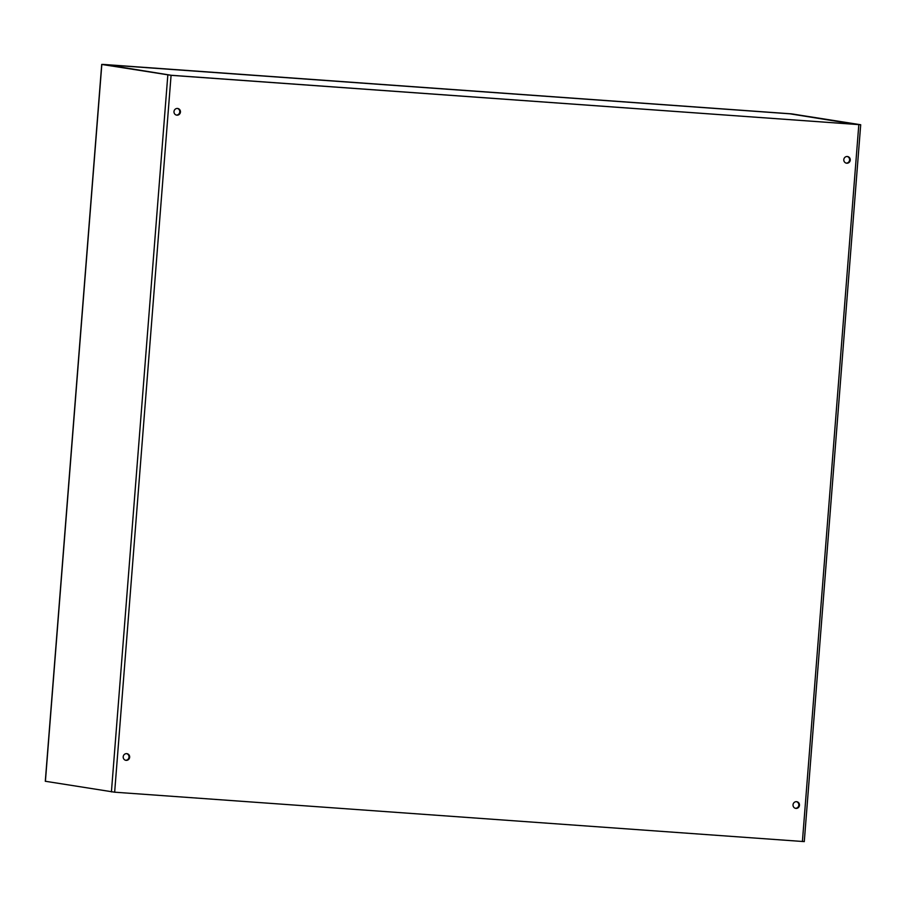 <?xml version="1.0" encoding="UTF-8"?>
<svg xmlns="http://www.w3.org/2000/svg" width="906" height="906" viewBox="0 0 906 906"><rect width="100%" height="100%" fill="white"/><g stroke="black" fill="none" stroke-linecap="round" stroke-linejoin="round"><path stroke-width="1.36" d="M793.022 804.811A3.375 3.239 -80.9 0 1 796.793 801.708A3.375 3.239 -80.9 0 1 799.443 805.559A3.375 3.239 -80.9 0 1 795.717 808.367A3.375 3.239 -80.9 0 1 793.022 804.811M795.411 808.299A3.375 3.239 99.1 0 0 796.476 801.674M843.803 159.626A3.375 3.239 -80.9 0 1 847.563 156.534A3.375 3.239 -80.9 0 1 850.224 160.373A3.375 3.239 -80.9 0 1 846.498 163.182A3.375 3.239 -80.9 0 1 843.803 159.626M846.181 163.125A3.375 3.239 99.1 0 0 847.246 156.5M129.66 757.223A3.375 3.239 -80.9 0 1 125.9 760.327A3.375 3.239 -80.9 0 1 123.239 756.476A3.375 3.239 -80.9 0 1 126.976 753.667A3.375 3.239 -80.9 0 1 129.66 757.223M125.594 760.259A3.375 3.239 99.1 0 0 126.659 753.633M180.441 112.038A3.375 3.239 -80.9 0 1 176.681 115.141A3.375 3.239 -80.9 0 1 174.02 111.302A3.375 3.239 -80.9 0 1 177.746 108.482A3.375 3.239 -80.9 0 1 180.441 112.038M176.364 115.073A3.375 3.239 99.1 0 0 177.429 108.448M104.224 64.609L115.436 65.357L101.823 64.451L171.075 75.323L860.7 124.745L791.346 113.839L779.511 113.046L792.433 113.986L858.458 124.575L170.441 75.221L104.224 64.643M804.177 841.595L114.654 792.195L45.402 781.278M117.95 65.606L778.435 112.978A2.627 0.736 94.1 0 1 778.435 112.978A2.627 0.736 94.1 0 1 778.458 112.99L117.961 65.606A2.627 0.736 -85.9 0 0 117.95 65.606L106.376 64.768L171.302 75.289M778.458 112.99L789.828 113.794A2.627 2.514 -80.9 0 1 790.236 113.862M105.538 64.847A2.627 2.514 -80.9 0 1 106.376 64.768M171.857 75.323L855.423 124.36M855.842 124.394L789.828 113.794M102.616 64.383L791.708 113.873L102.616 64.439M101.823 64.451L45.402 781.312M802.399 841.527L858.82 124.654M111.415 791.901L167.825 75.028M171.075 75.323L114.654 792.195M101.721 64.417L45.3 781.289M804.279 841.617L860.7 124.745M855.513 124.315L790.032 113.816"/></g></svg>
